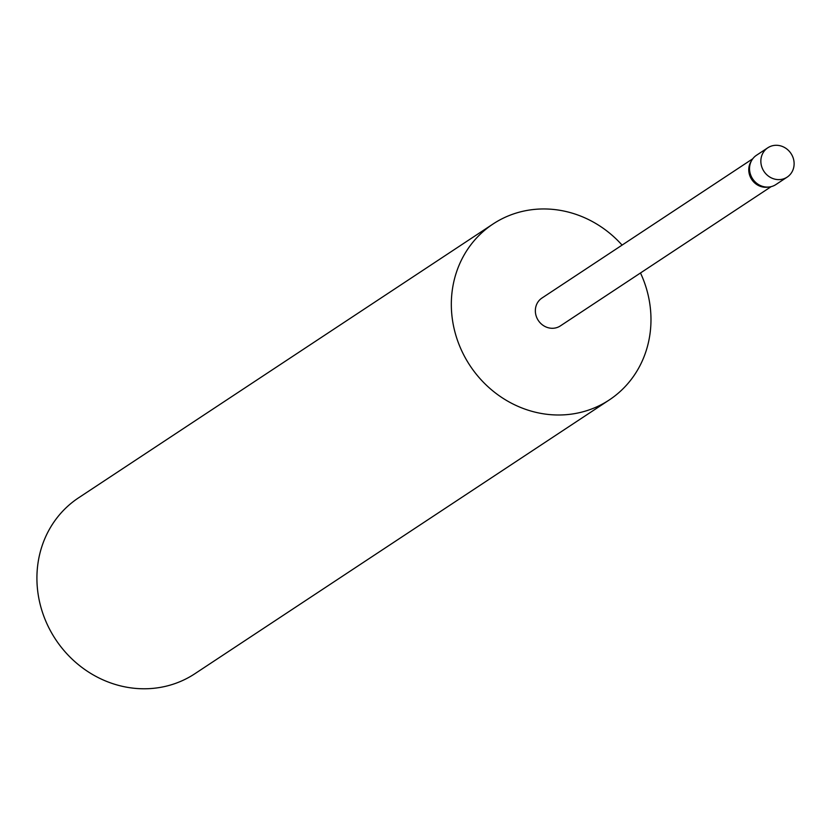 <?xml version="1.0" encoding="UTF-8"?>
<svg xmlns="http://www.w3.org/2000/svg" width="835" height="835" viewBox="0 0 835 835"><rect width="100%" height="100%" fill="white"/><g stroke="black" fill="none" stroke-linecap="round" stroke-linejoin="round"><path stroke-width="1.25" d="M767.793 147.795L756.479 155.268A17.577 16.209 56.5 0 0 751.688 160.404A17.577 16.209 56.5 0 0 750.404 174.191A17.577 16.209 56.5 0 0 769.254 186.988A17.577 16.209 56.5 0 0 775.851 184.587L787.165 177.114A17.577 16.209 56.5 0 0 793.25 158.191A17.577 16.209 56.5 0 0 767.793 147.795A17.577 16.209 56.5 0 0 761.718 166.708A17.577 16.209 56.5 0 0 787.165 177.114M752.742 158.786L541.946 298.053A16.7 15.406 56.5 0 0 536.174 316.027A16.7 15.406 56.5 0 0 560.358 325.911L771.154 186.643M751.688 160.404L750.801 161.938A16.7 15.406 56.5 0 0 749.59 175.037A16.7 15.406 56.5 0 0 767.49 187.197L769.254 186.988M622.085 245.104A105.44 97.267 56.5 0 0 493.026 224.01L78.626 497.785A105.44 97.267 56.5 0 0 42.136 611.314A105.44 97.267 56.5 0 0 194.868 673.73L609.268 399.955A105.44 97.267 56.5 0 0 645.758 286.426A105.44 97.267 56.5 0 0 640.487 272.972M493.026 224.01A105.44 97.267 56.5 0 0 456.547 337.538A105.44 97.267 56.5 0 0 609.268 399.955"/></g></svg>
